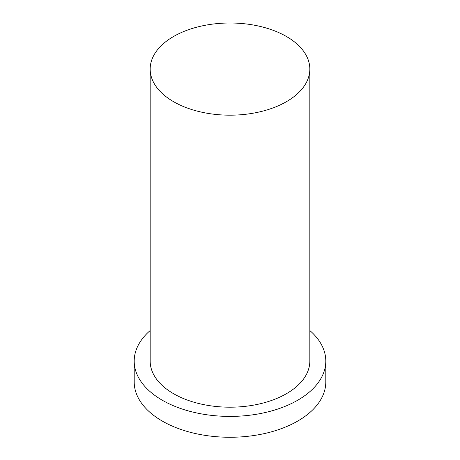<?xml version="1.0" encoding="UTF-8"?>
<svg xmlns="http://www.w3.org/2000/svg" width="460" height="460" viewBox="0 0 460 460"><rect width="100%" height="100%" fill="white"/><g stroke="black" fill="none" stroke-linecap="round" stroke-linejoin="round"><path stroke-width="0.69" d="M173.552 101.677A79.827 46.092 0 0 0 260.55 111.671A79.827 46.092 0 0 0 309.827 69.092A79.827 46.092 0 0 0 230 23A79.827 46.092 0 0 0 150.173 69.092A79.827 46.092 0 0 0 173.552 101.677M150.173 330.527A95.795 55.309 0 0 0 134.205 361.1L134.205 381.961A95.795 55.309 0 0 0 162.259 421.067A95.795 55.309 0 0 0 266.662 433.055A95.795 55.309 0 0 0 325.795 381.961L325.795 361.1A95.795 55.309 0 0 0 309.827 330.527M134.205 361.1A95.795 55.309 0 0 0 162.259 400.211A95.795 55.309 0 0 0 266.662 412.2A95.795 55.309 0 0 0 325.795 361.1M150.173 69.092L150.173 361.1A79.827 46.092 0 0 0 173.552 393.691A79.827 46.092 0 0 0 260.55 403.684A79.827 46.092 0 0 0 309.827 361.1L309.827 69.092"/></g></svg>
